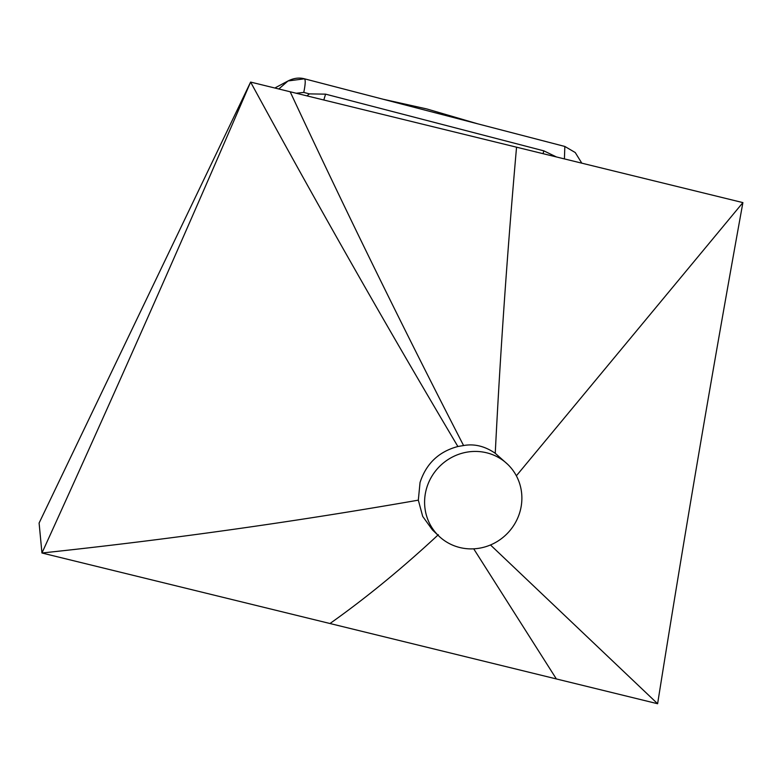 <?xml version="1.0" encoding="UTF-8"?>
<svg xmlns="http://www.w3.org/2000/svg" width="782" height="782" viewBox="0 0 782 782"><rect width="100%" height="100%" fill="white"/><g stroke="black" fill="none" stroke-linecap="round" stroke-linejoin="round"><path stroke-width="1.17" d="M556.442 156.957L543.832 150.848L325.586 94.153L309.408 93.889L306.994 95.883M296.202 93.244L303.768 92.423L309.408 93.889M426.473 488.711A49.706 47.663 -46.2 0 1 507.635 464.283A49.706 47.663 -46.2 0 1 520.001 511.614A49.706 47.663 -46.2 0 1 438.839 536.041A49.706 47.663 -46.2 0 1 426.473 488.711M507.635 464.283L495.25 453.296C484.889 446.17 474.332 443.59 463.579 445.545L457.881 446.502C438.79 451.615 426.17 463.628 420.032 482.543L418.321 500.157C293.103 522.044 167.651 539.658 41.954 553.001C112.344 398.585 181.893 241.609 250.611 82.081L742.9 202.606C712.314 371.47 683.888 538.515 657.613 703.732L41.954 553.001L39.1 523.041L250.611 82.081C317.785 205.49 386.875 326.964 457.881 446.502M657.613 703.732L490.49 544.966M516.364 475.808L742.9 202.606M495.25 453.296C500.265 353.161 507.371 251.13 516.55 147.192M463.579 445.545C403.854 329.554 346.045 211.639 290.171 91.768M418.321 500.157L422.7 516.403L432.407 529.873L438.839 536.041M438.36 534.692C402.124 568.406 365.996 598.015 329.984 623.518M473.716 548.837L556.373 678.952M325.586 94.153L323.807 100.008M543.031 153.673L543.832 150.848M564.418 158.912L564.839 146.459L304.442 78.796C299.183 77.379 293.709 78.102 288.001 80.976L278.803 88.992M275.606 87.604L288.03 80.957L304.002 78.874C305.694 78.767 305.615 83.283 303.768 92.423M382.818 99.167L426.796 108.942L477.646 123.8M564.848 146.459L575.249 152.539L581.808 163.174"/></g></svg>
